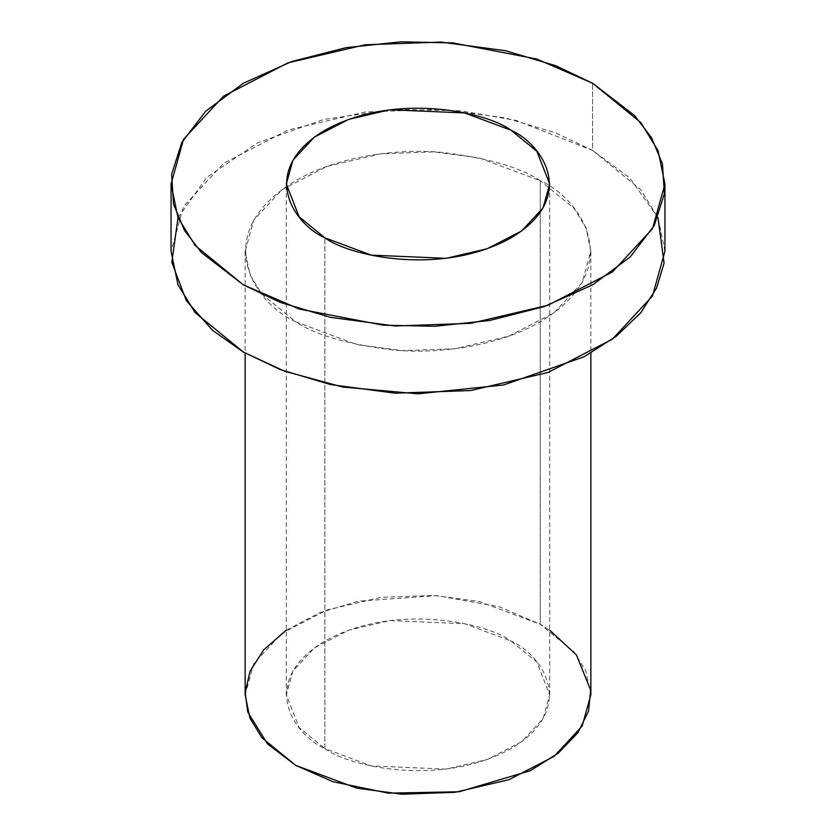 <?xml version="1.0" encoding="UTF-8"?>
<svg xmlns="http://www.w3.org/2000/svg" width="836" height="836" viewBox="0 0 836 836"><rect width="100%" height="100%" fill="white"/><g stroke="black" fill="none" stroke-linecap="round" stroke-linejoin="round"><path stroke-width="0.63" stroke-dasharray="4.18 3.13" d="M664.944 251.249L658.057 217.83L640.836 189.803L592.609 150.438L592.609 83.234L592.609 150.438L555.815 132.945L505.529 117.939L440.875 109.297L365.186 111.982L288.044 130.019L223.557 163.365L183.533 206.513L171.056 251.249M178.016 217.642L206.858 177.316L257.676 142.82L323.762 119.475L394.582 109.328L460.552 110.812L516.136 120.426L592.609 150.438L629.748 177.901L657.984 217.642M590.853 694.831L586.046 671.444L573.987 651.819L540.234 624.262L540.234 180.68C520.619 167.472 488.025 158.067 442.443 152.455C397.445 148.129 336.783 156.447 295.766 180.68C206.973 233.881 255.105 304.011 295.766 321.818C315.381 335.027 347.975 344.432 393.557 350.044C438.555 354.37 499.217 346.052 540.234 321.818C629.027 268.628 580.895 198.487 540.234 180.68L573.987 208.237L586.046 227.862L590.853 251.249L582.128 282.568L554.111 312.769L508.967 336.114L454.972 348.737L401.98 350.618L356.732 344.568L295.766 321.818L262.013 294.262L249.954 274.647L245.147 251.249L253.872 219.941L281.889 189.73L327.033 166.385L381.028 153.761L434.02 151.88L479.268 157.931L540.234 180.68L540.234 624.262L479.268 601.512L434.02 595.462L381.028 597.343L327.033 609.966L281.889 633.312L253.872 663.512L245.147 694.831M286.299 630.187L319.446 612.84L358.247 601.178L436.852 595.629L499.134 606.706L540.234 624.262L549.701 630.187M324.87 748.596C348.372 766.487 440.927 787.658 511.13 748.596C578.784 708.071 542.115 654.63 511.13 641.066C487.628 623.175 395.073 602.004 324.87 641.066C257.216 681.591 293.885 735.032 324.87 748.596L299.152 727.602L286.299 694.831L292.945 670.974L314.294 647.952L348.685 630.177L389.827 620.552L464.68 623.729L511.13 641.066L536.848 662.06L549.701 694.831L543.055 718.688L521.706 741.699L487.315 759.485L446.173 769.11L371.32 765.933L324.87 748.596L324.87 237.811L324.87 748.596M590.853 251.249L590.853 353.064M245.147 251.249L245.147 353.064M286.299 694.831L286.299 184.045M549.701 694.831L549.701 184.045"/><path stroke-width="1.25" d="M592.609 83.234L536.733 59.032L452.924 42.908L401.259 41.8L346.104 47.652L291.743 61.519L243.391 83.234L205.781 111.146L181.757 142.528L171.631 174.379L173.543 204.203L184.526 230.485L201.476 252.597L243.391 284.857L299.267 309.048L383.076 325.183L434.741 326.28L489.896 320.439L544.257 306.572L592.609 284.857L630.219 256.934L654.243 225.553L664.369 193.712L662.457 163.877L651.474 137.595L634.524 115.493L592.609 83.234L640.836 122.599L658.057 150.626L664.944 184.045L652.467 228.771L612.443 271.93L547.956 305.276L470.814 323.313L395.125 325.998L330.471 317.356L280.185 302.339L243.391 284.857L195.164 245.481L177.943 217.454L171.056 184.045L183.533 139.309L223.557 96.15L288.044 62.815L365.186 44.768L440.875 42.082L505.529 50.724L555.815 65.741L592.609 83.234M324.87 237.811C293.885 224.247 257.216 170.805 324.87 130.28C395.073 91.218 487.628 112.39 511.13 130.28C542.115 143.844 578.784 197.275 511.13 237.811C440.927 276.873 348.372 255.701 324.87 237.811L371.32 255.137L446.173 258.324L487.315 248.7L521.706 230.914L543.055 207.903L549.701 184.045L536.848 151.274L511.13 130.28L464.68 112.944L389.827 109.767L348.685 119.381L314.294 137.167L292.945 160.188L286.299 184.045L299.152 216.806L324.87 237.811M171.056 184.045L171.056 251.249L177.943 284.668L195.164 312.695L243.391 352.06L280.185 369.554L330.471 384.56L395.125 393.202L470.814 390.516L547.956 372.48L612.443 339.134L652.467 295.986L664.944 251.249L664.944 184.045M657.984 217.642L664.087 263.079L656.626 287.939L640.752 312.8L616.289 336.229L584.03 356.784L503.554 384.988L417.916 393.819L342.781 387.047L284.762 371.288L243.391 352.06L212.595 330.387L186.355 300.646L171.808 262.337L178.016 217.642M245.147 353.064L245.147 694.831L249.954 718.218L262.013 737.843L295.766 765.4L356.732 788.149L401.98 794.2L454.972 792.319L508.967 779.695L554.111 756.35L582.128 726.139L590.853 694.831L590.853 353.064M549.701 630.187L576.422 654.902L590.676 690.202L588.565 711.039L578.021 732.576L558.364 753.079L530.369 770.667L459.246 791.744L388.291 793.145L333.01 781.733L295.766 765.4L267.52 743.935L247.749 712.105L245.188 692.448L250.048 671.224L263.674 649.875L286.299 630.187"/></g></svg>
